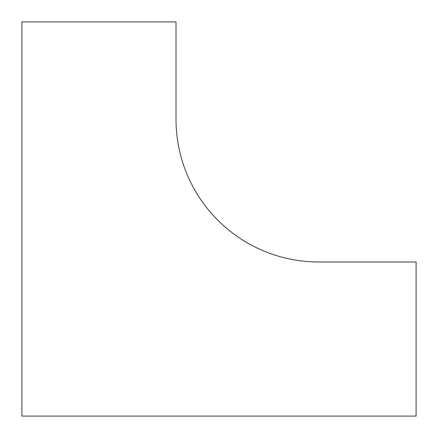 <?xml version="1.0" encoding="UTF-8"?>
<svg xmlns="http://www.w3.org/2000/svg" width="438" height="438" viewBox="0 0 438 438"><rect width="100%" height="100%" fill="white"/><g stroke="black" fill="none" stroke-linecap="round" stroke-linejoin="round"><path stroke-width="0.66" d="M416.1 416.1L416.1 261.99L318.711 261.99A142.695 142.695 0 0 1 176.01 119.289L176.01 21.9L21.9 21.9L21.9 416.1L416.1 416.1"/></g></svg>
